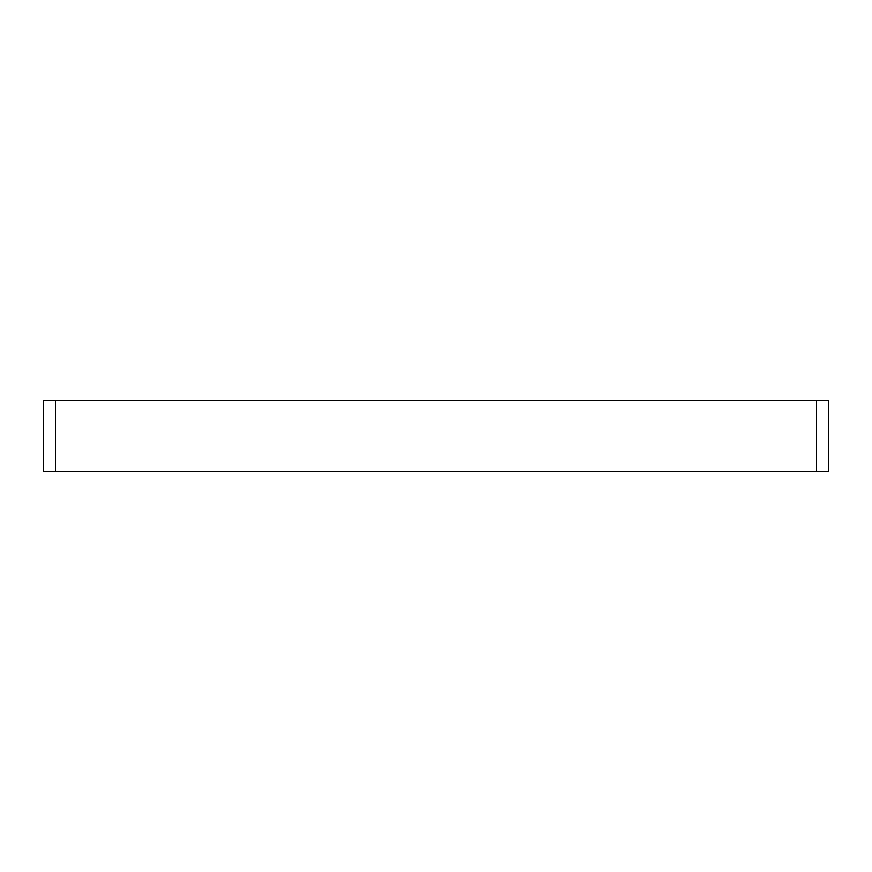<?xml version="1.0" encoding="UTF-8"?>
<svg xmlns="http://www.w3.org/2000/svg" width="872" height="872" viewBox="0 0 872 872"><rect width="100%" height="100%" fill="white"/><g stroke="black" fill="none" stroke-linecap="round" stroke-linejoin="round"><path stroke-width="1.31" d="M816.552 471.534L828.4 471.534L828.4 400.466L816.552 400.466L816.552 471.534L55.448 471.534L55.448 400.466L43.6 400.466L43.6 471.534L55.448 471.534M55.448 400.466L816.552 400.466"/></g></svg>

